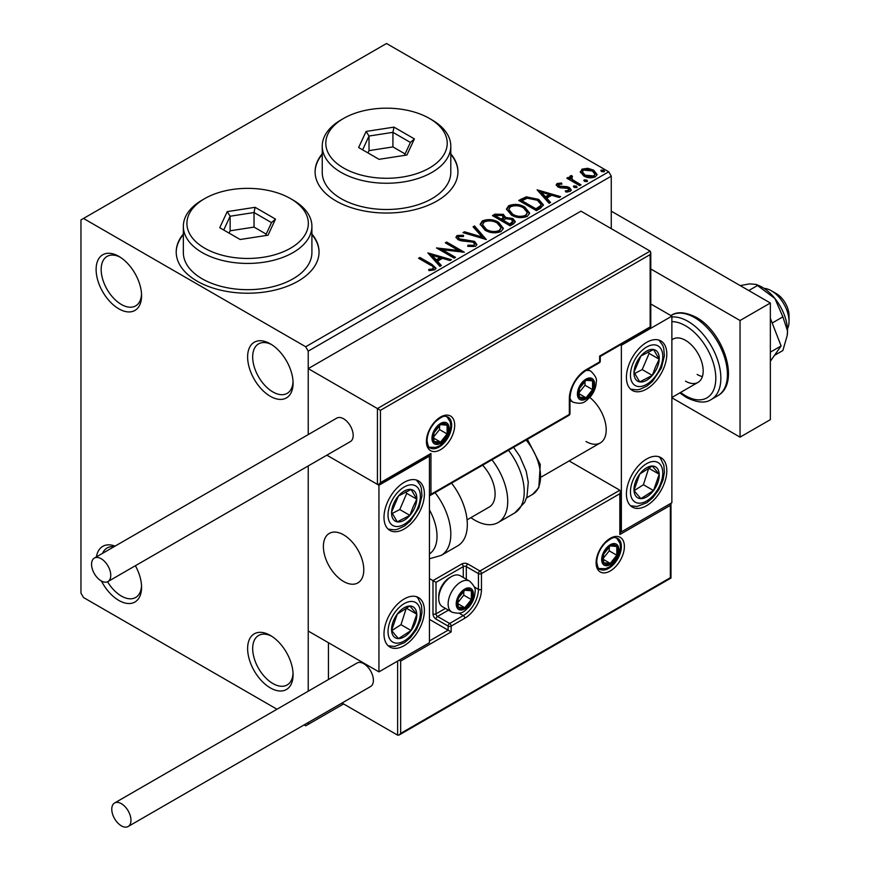 <?xml version="1.0" encoding="UTF-8"?>
<svg xmlns="http://www.w3.org/2000/svg" width="870" height="870" viewBox="0 0 870 870"><rect width="100%" height="100%" fill="white"/><g stroke="black" fill="none" stroke-linecap="round" stroke-linejoin="round"><path stroke-width="1.3" d="M270.352 343.835L270.352 343.835A32.136 18.553 -120 0 0 247.624 356.95A32.136 18.553 -120 0 0 270.352 396.318A32.136 18.553 -120 0 0 293.081 383.202A32.136 18.553 -120 0 0 270.352 343.835M293.049 381.68A28.569 16.497 60 0 1 287.165 393.36A28.569 16.497 60 0 1 272.875 391.946A28.569 16.497 60 0 1 254.214 366.77A28.569 16.497 60 0 1 258.597 343.878A28.569 16.497 60 0 1 271.657 344.629M118.842 256.356L118.842 256.356A32.136 18.553 -120 0 0 96.113 269.483A32.136 18.553 -120 0 0 118.842 308.839A32.136 18.553 -120 0 0 141.571 295.724A32.136 18.553 -120 0 0 118.842 256.356M141.527 294.201A28.569 16.497 60 0 1 135.655 305.881A28.569 16.497 60 0 1 121.365 304.467A28.569 16.497 60 0 1 102.703 279.292A28.569 16.497 60 0 1 107.086 256.4A28.569 16.497 60 0 1 120.147 257.15M101.453 581.051A32.136 18.553 -120 0 0 118.842 600.43A32.136 18.553 -120 0 0 141.571 587.315A32.136 18.553 -120 0 0 135.372 565.728M141.527 585.793A28.569 16.497 60 0 1 135.655 597.472A28.569 16.497 60 0 1 121.365 596.059A28.569 16.497 60 0 1 107.554 581.769M270.352 635.426L270.352 635.426A32.136 18.553 -120 0 0 247.624 648.541A32.136 18.553 -120 0 0 270.352 687.909A32.136 18.553 -120 0 0 293.081 674.783A32.136 18.553 -120 0 0 270.352 635.426M293.049 673.26A28.569 16.497 60 0 1 287.165 684.951A28.569 16.497 60 0 1 272.875 683.537A28.569 16.497 60 0 1 254.214 658.362A28.569 16.497 60 0 1 258.597 635.47A28.569 16.497 60 0 1 271.657 636.22M183.342 234.008A71.427 41.238 0 0 0 176.208 251.985A71.427 41.238 0 0 0 197.12 281.14A71.427 41.238 0 0 0 274.963 290.08A71.427 41.238 0 0 0 319.051 251.985A71.427 41.238 0 0 0 311.906 234.008M183.342 234.595A71.427 41.238 0 0 0 176.208 252.278M322.237 153.827A71.427 41.238 0 0 0 315.092 171.792A71.427 41.238 0 0 0 336.016 200.959A71.427 41.238 0 0 0 413.848 209.898A71.427 41.238 0 0 0 457.935 171.792A71.427 41.238 0 0 0 450.801 153.827M322.237 154.403A71.427 41.238 0 0 0 315.092 172.086M611.262 228.658L611.262 176.175L308.23 351.121L305.707 346.749L608.739 171.792L386.519 43.5L80.964 219.914L80.964 593.144L83.487 597.516L276.986 709.235M580.431 172.51L581.965 169.161L587.75 168.28L593.666 170.161L597.059 174.457L595.341 176.882C591.208 178.383 587.326 178.056 583.694 175.925L580.279 171.597M571.644 176.958L572.493 179.677L581.051 184.864L579.692 185.647L566.783 178.187L568.143 177.404L570.035 178.502L569.535 177.078L570.274 175.903L571.753 175.566L572.482 176.73L571.177 177.73L571.177 178.894M558.801 184.364L559.225 186.126L566.946 186.658L569.393 187.55L571.264 189.932L570.252 191.356L565.707 191.965L565.293 190.824L568.512 190.53L568.099 188.377L560.356 187.844L557.931 186.952L556.202 184.81L557.126 183.494L561.585 183.048L561.9 184.146L558.801 184.364L558.366 186.158M568.512 190.53L569.1 189.703L568.512 191.694L568.512 190.53M540.52 208.267L536.409 210.638L518.737 200.437L526.252 196.827L538.671 199.382L543.402 204.863L540.52 208.267M510.124 225.819L492.442 215.608L494.943 214.161L503.393 214.346L505.503 217.467L512.811 218.468L515.29 221.611L513.659 223.775L510.124 225.819M505.557 217.011L505.503 218.642L512.811 219.631L512.811 218.468M486.33 239.554L462.981 232.616L464.46 231.768L482.176 237.021L473.062 226.798L474.541 225.95L486.33 239.554M455.51 257.346L454.151 258.129L436.468 247.928L458.49 250.44L445.309 242.828L446.669 242.045L464.341 252.246L442.351 249.755L455.51 257.346M430.324 265.056L418.568 258.259L419.927 257.476L431.868 264.371L436.022 268.188L434.826 269.809L429.443 270.559L428.779 269.374L431.846 269.145L433.586 267.873L432.999 269.939L432.999 268.776C433.793 267.308 432.901 266.068 430.324 265.056M305.707 346.749L83.487 218.446M427.855 252.898L451.432 259.706L449.942 260.554L442.46 258.336L437.501 261.207L441.351 265.524L439.872 266.372L427.855 252.898M475.575 246.286L467.734 246.351L467.94 245.199L473.661 245.296L474.574 243.981L473.128 242.143L461.437 240.859L458.044 239.707L455.967 237.151L457.076 235.509L463.482 235.259L463.503 236.499L458.871 236.564L458.218 237.477L459.327 238.88L474.52 241.371L476.847 244.448L475.575 246.286M485.047 230.18L480.196 224.177L482.393 220.893C488.157 218.816 493.551 219.283 498.553 222.274L503.328 228.299L501.076 231.561C495.356 233.584 490.017 233.117 485.047 230.18M511.332 214.999L506.481 209.007L508.678 205.711C514.442 203.645 519.836 204.102 524.849 207.103L529.612 213.117L527.372 216.38C521.652 218.403 516.301 217.946 511.332 214.999M537.094 189.834L560.661 196.642L559.182 197.49L551.7 195.271L546.73 198.132L550.579 202.46L549.101 203.308L537.094 189.834M574.146 187.409L573.808 185.908L576.408 186.104L576.745 187.615L574.146 187.409M573.406 186.474L573.808 185.908L573.808 187.072L576.408 187.267L576.408 186.104M577.136 187.05L576.745 187.615M584.564 181.395L584.227 179.894L586.837 180.09L587.174 181.591L584.564 181.395M583.835 180.46L584.227 179.894L584.227 181.058L586.837 181.254L586.837 180.09M587.554 181.025L587.174 181.591M601.561 171.586L601.224 170.074L603.834 170.27L604.171 171.781L601.561 171.586M600.833 170.64L601.224 170.074L601.224 171.249L603.834 171.444L603.834 170.27M604.552 171.216L604.171 171.781M304.13 724.906L305.707 725.819L308.23 724.362L308.23 722.535M308.23 691.193L308.23 465.928L308.23 631.044L378.939 671.868L429.443 642.712L429.443 456.097L428.562 455.586M380.451 410.314L380.451 482.632L430.954 453.466L430.954 494.29L569.339 414.403L569.339 398.656A23.566 13.605 -60 0 1 586.01 369.783L599.647 361.909L599.647 356.08L650.151 326.924L650.151 254.605L380.451 410.314L308.23 368.619L308.23 434.598L308.23 351.121M308.23 724.362L343.585 703.95M115.047 546.121A32.136 18.553 -120 0 0 96.429 556.876M608.739 171.792L611.262 176.175M457.935 172.086A71.427 41.238 0 0 0 450.801 154.403M319.051 252.278A71.427 41.238 0 0 0 311.906 234.595M102.573 553.331A28.569 16.497 60 0 1 107.086 547.991A28.569 16.497 60 0 1 113.959 546.751M419.579 258.847L419.927 257.476M419.927 258.64L431.868 265.535L435.913 268.743M428.779 270.548L431.846 270.309L431.846 269.145M431.846 270.309L432.999 269.939M429.03 254.214L450.094 260.478M440.666 265.916L437.501 262.37L437.501 261.207M432.227 255.301L432.227 256.465L436.272 260.989L440.068 258.792L440.068 257.629L432.227 255.301L436.272 259.815L440.068 257.629M436.272 260.989L436.272 259.815M438.6 249.157L458.49 251.604L458.49 250.44M446.321 243.404L446.669 242.045M446.669 243.208L462.253 252.202M454.499 257.933L442.351 250.919L442.351 249.755M473.661 245.296L473.661 246.46L467.94 246.362L467.94 245.199M473.661 246.46L474.574 243.981M456.076 237.738L457.076 235.509M457.076 236.673L463.482 236.433L463.482 235.259M458.218 237.477L459.327 240.055L459.327 238.88M459.327 240.055L462.438 240.892L462.438 239.728M462.438 240.892L465.874 240.936L465.874 239.772M465.874 240.936L474.52 242.534L474.52 241.371M474.52 242.534L476.76 244.992M464.319 233.019L464.46 231.768M464.46 232.932L482.176 238.195L482.176 237.021M473.748 227.57L474.541 225.95M474.541 227.113L485.384 239.272M480.251 224.775L482.393 222.057L482.393 220.893M482.393 222.057C488.157 219.99 493.551 220.447 498.553 223.449L498.553 222.274M498.553 223.449L503.284 228.864M482.513 224.569L482.513 225.732L486.395 230.561C490.354 232.91 494.628 233.301 499.217 231.703L501.066 227.777L497.194 223.057C493.214 220.686 488.907 220.306 484.264 221.904L482.513 224.569L486.395 229.386C490.354 231.746 494.628 232.127 499.217 230.539L501.066 227.777M499.217 231.703L499.217 230.539M486.395 230.561L486.395 229.386M493.453 216.195L494.943 215.336L503.393 215.51L503.393 214.346M503.393 215.51L505.503 218.642M512.811 219.631L515.192 222.165M503.099 220.186L503.099 221.361L509.668 225.145L512.985 222.394L511.451 219.251L506.155 218.664L503.099 220.186L509.668 223.981L512.985 221.219M495.617 215.869L495.617 217.043L501.283 220.306L503.599 218.207L502.066 215.151L497.031 215.053L495.617 215.869L501.283 219.142L503.599 217.043M501.979 219.903L501.979 218.74M501.283 220.306L501.283 219.142M511.223 224.253L511.223 223.09M509.668 225.145L509.668 223.981M506.536 209.605L508.678 206.886L508.678 205.711M508.678 206.886C514.442 204.809 519.836 205.276 524.849 208.267L524.849 207.103M524.849 208.267L529.569 213.694M508.798 209.387L508.798 210.562L512.691 215.379C516.639 217.739 520.912 218.12 525.513 216.532L527.351 212.595L523.479 207.886C519.51 205.516 515.192 205.124 510.549 206.723L508.798 209.387L512.691 214.216C516.639 216.576 520.912 216.956 525.513 215.358L527.351 212.595M525.513 216.532L525.513 215.358M512.691 215.379L512.691 214.216M519.749 201.013L526.252 197.99L526.252 196.827M526.252 197.99L538.671 200.546L538.671 199.382M538.671 200.546L543.337 205.45M521.902 200.698L521.902 201.862L535.953 209.975L540.607 206.766L540.988 205.548L540.988 204.385L537.312 200.165L527.209 198.208L521.902 200.698L535.953 208.811L540.607 205.603L540.988 204.385M535.953 209.975L535.953 208.811M540.607 206.766L540.607 205.603M538.269 191.15L559.323 197.403M549.894 202.851L546.73 199.306L546.73 198.132M541.466 192.237L541.466 193.401L545.501 197.925L549.307 195.728L549.307 194.565L541.466 192.237L545.501 196.75L549.307 194.565M545.501 197.925L545.501 196.75M556.332 185.419L557.126 183.494M557.126 184.668L559.443 184.135M561.585 184.114L561.585 183.048M558.801 185.527L559.225 187.289L559.225 186.126M559.225 187.289L560.726 187.779L560.726 186.615M560.726 187.779L566.946 187.822L566.946 186.658M566.946 187.822L569.393 188.714L569.393 187.55M569.393 188.714L571.144 190.486M567.066 192.063L568.512 191.694M567.784 178.774L568.143 177.404M568.143 178.567L570.035 179.666L570.035 178.502M569.643 177.719L570.274 175.903M570.274 177.078L571.753 176.73L571.753 175.566M571.644 178.122L572.493 180.84L572.493 179.677M572.493 180.84L580.04 185.44M580.344 172.173L581.965 170.324L581.965 169.161M581.965 170.324L587.75 169.443L587.75 168.28M587.75 169.443L593.666 171.325L593.666 170.161M593.666 171.325L596.983 175.033M582.4 171.792L582.4 172.956L585.064 176.305L593.742 177.132L594.949 174.174L592.318 170.955L583.553 170.074L582.4 171.792L585.064 175.142L593.742 175.968L594.949 174.174M593.742 177.132L593.742 175.968M585.064 176.305L585.064 175.142M646.617 505.666A28.569 16.497 -60 0 1 632.327 507.079A28.569 16.497 -60 0 1 627.955 484.188A28.569 16.497 -60 0 1 646.617 459.012A28.569 16.497 -60 0 1 660.895 457.598A28.569 16.497 -60 0 1 665.278 480.49A28.569 16.497 -60 0 1 646.617 505.666M646.617 342.378A28.569 16.497 120 0 0 627.955 367.553A28.569 16.497 120 0 0 632.327 390.445A28.569 16.497 120 0 0 646.617 389.031A28.569 16.497 120 0 0 665.278 363.856A28.569 16.497 120 0 0 660.895 340.964A28.569 16.497 120 0 0 646.617 342.378M621.365 345.292L671.868 316.136L671.868 502.751L621.365 531.907L621.365 345.292L620.473 344.781M671.868 316.136L650.782 303.956M621.365 531.907L620.473 531.396M586.01 441.514A28.569 16.497 -120 0 0 600.289 442.928A28.569 16.497 -120 0 0 605.313 422.483A28.569 16.497 -120 0 0 589.795 397.459M343.585 581.475A28.569 16.497 60 0 1 324.923 556.3A28.569 16.497 60 0 1 329.306 533.408A28.569 16.497 60 0 1 343.585 534.822A28.569 16.497 60 0 1 362.246 559.997A28.569 16.497 60 0 1 357.874 582.889A28.569 16.497 60 0 1 343.585 581.475M404.191 482.339A28.569 16.497 -60 0 1 418.481 480.925A28.569 16.497 -60 0 1 422.853 503.817A28.569 16.497 -60 0 1 404.191 528.993A28.569 16.497 -60 0 1 389.912 530.406A28.569 16.497 -60 0 1 385.53 507.514A28.569 16.497 -60 0 1 404.191 482.339M404.191 645.627A28.569 16.497 120 0 0 422.853 620.451A28.569 16.497 120 0 0 418.481 597.559A28.569 16.497 120 0 0 404.191 598.973A28.569 16.497 120 0 0 385.53 624.149A28.569 16.497 120 0 0 389.912 647.041A28.569 16.497 120 0 0 404.191 645.627M378.939 671.868L378.939 485.253L429.443 456.097M378.939 485.253L326.859 455.184L377.428 484.383L377.428 408.563L650.151 251.104L580.953 211.16L308.23 368.619M771.364 290.765L776.41 293.679A17.857 10.309 60 0 1 788.851 312.972A17.857 10.309 60 0 1 789.036 315.549L789.036 321.389A25.002 14.431 -120 0 0 788.775 317.767A25.002 14.431 -120 0 0 771.364 290.765A25.002 14.431 -120 0 0 764.056 288.372M363.497 565.685A28.569 16.497 -120 0 0 349.696 539.443A28.569 16.497 -120 0 0 329.306 533.408A28.569 16.497 -120 0 0 323.683 550.623A28.569 16.497 -120 0 0 337.473 576.854A28.569 16.497 -120 0 0 357.874 582.889A28.569 16.497 -120 0 0 363.497 565.685M787.459 328.903A25.002 14.431 -120 0 0 789.036 321.389M650.151 254.605L650.782 252.496L650.151 251.104M380.451 482.632L378.939 484.231L377.428 484.383M430.954 453.466L429.443 455.064L378.939 484.231M430.954 494.29L429.443 495.889L568.893 415.381A2.142 2.142 0 0 0 569.97 413.522A2.142 1.24 180 0 1 569.339 414.403A2.142 1.24 60 0 1 568.893 415.381M429.443 640.962L448.126 630.174L429.443 619.386M399.145 660.21L400.657 661.08L400.657 733.399L399.145 734.998L397.623 735.15L342.008 703.036M328.436 642.712L328.436 679.524M400.657 733.399L670.346 577.691L670.346 505.372L619.842 534.539L619.842 493.714L620.473 491.604L619.842 490.212L569.121 460.926M619.842 493.714L481.469 573.602L481.469 589.349A23.566 13.605 -60 0 1 464.797 618.222L451.16 626.096L451.16 631.924L448.126 630.174L448.126 626.096L436.011 619.092A4.285 2.479 -120 0 1 432.977 613.839L432.977 580.605L429.443 578.561M670.346 505.372L670.977 503.262L670.977 578.05L399.145 734.998M619.842 534.539L620.473 532.418L620.473 491.604M474.313 586.978L478.435 589.349L478.435 573.602A2.142 1.24 0 0 0 481.469 573.602A2.142 1.24 -120 0 0 479.946 570.981L467.832 563.988A4.285 2.479 0 0 0 461.763 563.988L432.977 580.605L436.011 582.356L436.011 613.839L445.429 608.413M457.218 603.345A10.712 6.188 120 0 0 458.24 607.14A10.712 6.188 120 0 0 464.797 607.717A10.712 6.188 120 0 0 471.355 599.561A10.712 6.188 120 0 0 471.355 590.817A10.712 6.188 120 0 0 464.797 590.23A10.712 6.188 120 0 0 458.24 598.386A10.712 6.188 120 0 0 457.218 603.345M457.903 602.562L458.24 607.14L464.797 607.717L471.355 599.561L471.355 590.817L464.797 590.23L458.24 598.386L457.903 602.562M438.741 598.506A17.857 10.309 120 0 0 442.438 606.684L451.834 612.099A17.857 10.309 -60 0 1 448.126 603.932A17.857 10.309 -60 0 1 455.923 585.956A17.857 10.309 -60 0 1 469.68 581.182L460.295 575.755A17.857 10.309 120 0 0 451.367 576.636A17.857 10.309 120 0 0 438.741 598.506L438.741 596.526A15.432 8.907 -60 0 1 449.649 577.626L451.367 576.636M457.903 602.508L463.786 595.189L463.786 591.219M457.924 603.758L464.797 607.717M463.786 595.189L471.355 599.561M466.798 588.174L471.355 590.817M578.43 393.403A10.712 6.188 120 0 0 579.453 397.188A10.712 6.188 120 0 0 586.01 397.775A10.712 6.188 120 0 0 592.568 389.619A10.712 6.188 120 0 0 592.568 380.864A10.712 6.188 120 0 0 586.01 380.288A10.712 6.188 120 0 0 579.453 388.444A10.712 6.188 120 0 0 578.43 393.403M579.105 392.62L579.453 397.188L586.01 397.775L592.568 389.619L592.568 380.864L586.01 380.288L579.453 388.444L579.105 392.62M579.105 392.566L584.999 385.247L584.999 381.277M579.137 393.805L586.01 397.775M584.999 385.247L592.568 389.619M588.011 378.232L592.568 380.864M432.977 437.73A10.712 6.188 120 0 0 433.999 441.514A10.712 6.188 120 0 0 440.557 442.101A10.712 6.188 120 0 0 447.115 433.934A10.712 6.188 120 0 0 447.115 425.191A10.712 6.188 120 0 0 440.557 424.603A10.712 6.188 120 0 0 433.999 432.76A10.712 6.188 120 0 0 432.977 437.73M433.651 436.947L433.999 441.514L440.557 442.101L447.115 433.934L447.115 425.191L440.557 424.603L433.999 432.76L433.651 436.947M433.651 436.881L439.546 429.562L439.546 425.593M433.684 438.132L440.557 442.101M439.546 429.562L447.115 433.934M442.558 422.559L447.115 425.191M602.671 559.029A10.712 6.188 120 0 0 603.693 562.814A10.712 6.188 120 0 0 610.251 563.401A10.712 6.188 120 0 0 616.808 555.234A10.712 6.188 120 0 0 616.808 546.49A10.712 6.188 120 0 0 610.251 545.903A10.712 6.188 120 0 0 603.693 554.07A10.712 6.188 120 0 0 602.671 559.029M603.356 558.246L603.693 562.814L610.251 563.401L616.808 555.234L616.808 546.49L610.251 545.903L603.693 554.07L603.356 558.246M603.356 558.181L609.239 550.862L609.239 546.893M603.378 559.432L610.251 563.401M609.239 550.862L616.808 555.234M612.252 543.859L616.808 546.49M657.187 367.575A17.857 10.309 120 0 0 659.221 359.223A17.857 10.309 120 0 0 653.522 349.512A17.857 10.309 120 0 0 640.918 355.982A17.857 10.309 120 0 0 634.002 372.175A17.857 10.309 120 0 0 639.711 381.897A17.857 10.309 120 0 0 652.315 375.416A17.857 10.309 120 0 0 657.187 367.575M655.425 367.129L659.221 359.223L653.522 349.512L640.918 355.982L634.002 372.175L639.711 381.897L652.315 375.416L655.425 367.129M634.654 373.469L642.212 369.587L649.118 353.394L648.226 351.882M642.212 369.587L652.315 375.416M649.118 353.394L659.221 359.223M414.762 507.536A17.857 10.309 120 0 0 416.795 499.184A17.857 10.309 120 0 0 411.097 489.473A17.857 10.309 120 0 0 398.493 495.943A17.857 10.309 120 0 0 391.587 512.136A17.857 10.309 120 0 0 397.285 521.859A17.857 10.309 120 0 0 409.89 515.377A17.857 10.309 120 0 0 414.762 507.536M413.011 507.09L416.795 499.184L411.097 489.473L398.493 495.943L391.587 512.136L397.285 521.859L409.89 515.377L413.011 507.09M392.239 513.43L399.798 509.548L406.703 493.355L405.811 491.844M399.798 509.548L409.89 515.377M406.703 493.355L416.795 499.184M393.621 636.372A17.857 10.309 120 0 0 398.493 638.602A17.857 10.309 120 0 0 411.097 630.522A17.857 10.309 120 0 0 416.795 614.22A17.857 10.309 120 0 0 409.89 605.998A17.857 10.309 120 0 0 397.285 614.079A17.857 10.309 120 0 0 391.587 630.38A17.857 10.309 120 0 0 393.621 636.372M394.697 634.295L398.493 638.602L411.097 630.522L416.795 614.22L409.89 605.998L397.285 614.079L391.587 630.38L394.697 634.295M391.761 630.609L400.994 624.682L406.344 607.967M400.994 624.682L411.097 630.522M406.703 608.391L416.795 614.22M636.046 496.411A17.857 10.309 120 0 0 640.918 498.64A17.857 10.309 120 0 0 653.522 490.56A17.857 10.309 120 0 0 659.221 474.259A17.857 10.309 120 0 0 652.315 466.037A17.857 10.309 120 0 0 639.711 474.117A17.857 10.309 120 0 0 634.002 490.419A17.857 10.309 120 0 0 636.046 496.411M637.123 494.334L640.918 498.64L653.522 490.56L659.221 474.259L652.315 466.037L639.711 474.117L634.002 490.419L637.123 494.334M634.176 490.647L643.419 484.731L648.77 468.006M643.419 484.731L653.522 490.56M649.118 468.43L659.221 474.259M429.443 553.918A39.28 22.685 -120 0 0 429.443 509.896M435.054 492.659A46.425 26.807 60 0 1 441.199 555.397L457.707 545.871A46.425 26.807 -120 0 0 451.552 483.133M482.589 465.211A28.569 16.497 60 0 1 493.203 502.762A28.569 16.497 60 0 1 489.179 507.079L467.081 519.847M491.952 459.806A46.425 26.807 60 0 1 504.654 515.529A46.425 26.807 60 0 1 498.108 522.544A46.425 26.807 60 0 1 470.887 517.639M101.17 580.888A13.572 7.83 -120 0 0 107.945 581.562A13.572 7.83 -120 0 0 110.033 570.687A13.572 7.83 -120 0 0 101.17 558.736A13.572 7.83 -120 0 0 94.384 558.061A13.572 7.83 -120 0 0 92.296 568.936A13.572 7.83 -120 0 0 101.17 580.888M107.945 581.562L350.371 441.601A13.572 7.83 -120 0 0 352.448 430.726A13.572 7.83 -120 0 0 343.585 418.774A13.572 7.83 -120 0 0 336.799 418.1L94.384 558.061M130.968 820.29A13.572 7.83 -120 0 0 125.041 806.631A13.572 7.83 -120 0 0 114.579 802.999A13.572 7.83 -120 0 0 111.773 809.209A13.572 7.83 -120 0 0 117.689 822.868A13.572 7.83 -120 0 0 128.151 826.5A13.572 7.83 -120 0 0 130.968 820.29M128.151 826.5L370.576 686.539A13.572 7.83 -120 0 0 373.382 680.329A13.572 7.83 -120 0 0 367.466 666.67A13.572 7.83 -120 0 0 357.004 663.038L114.579 802.999M756.073 284.446L758.488 285.414A35.714 20.619 60 0 1 762.272 287.263A35.714 20.619 60 0 1 774.898 298.464L782.869 316.854L772.201 323.02M740.196 285.599L749.646 283.881L755.986 284.403L774.898 298.464A35.714 20.619 60 0 1 787.524 331.002L787.176 335.613L782.869 350.534L774.485 355.362M757.618 285.447L748.765 290.547M782.869 316.854L787.524 331.002A35.714 20.619 60 0 1 787.241 335.2A35.714 20.619 60 0 1 787.209 335.396M770.352 318.257L781.097 345.955L770.352 352.165M781.097 345.955L770.352 361.246M611.262 211.16L770.352 303.01L770.352 419.644L740.044 437.142L671.868 397.775M650.782 268.971L740.044 320.508L740.044 437.142M770.352 303.01L740.044 320.508M685.506 381.158A25.002 14.431 -120 0 0 698.001 382.398A25.002 14.431 -120 0 0 701.829 362.366A25.002 14.431 -120 0 0 685.506 340.333A25.002 14.431 -120 0 0 672.999 339.093L671.868 339.757M697.12 374.448A25.002 14.431 -120 0 0 702.384 376.569M204.7 248.189A60.715 35.05 0 0 0 290.558 248.189A60.715 35.05 0 0 0 290.558 198.621L293.081 200.078A64.282 37.116 180 0 1 311.906 226.32A64.282 37.116 180 0 1 272.223 260.608A64.282 37.116 180 0 1 202.177 252.561A64.282 37.116 180 0 1 183.342 226.32A64.282 37.116 180 0 1 202.177 200.078L204.7 198.621A60.715 35.05 0 0 0 204.7 248.189M183.342 226.32L183.342 252.572A64.282 37.116 0 0 0 202.177 278.813A64.282 37.116 0 0 0 272.223 286.85A64.282 37.116 0 0 0 311.906 252.572L311.906 226.32M255.095 207.31L275.507 219.099L268.036 235.194L240.153 239.5L219.751 227.722L227.222 211.627L255.095 207.31L254.029 212.53L230.137 216.228L223.731 230.017M293.081 200.078L290.558 198.621A60.715 35.05 0 0 0 204.7 198.621M266.187 234.128L254.029 227.103L230.137 230.8L230.137 216.228L227.222 211.627M230.137 230.8L229.071 233.106M254.029 227.103L254.029 212.53L271.527 222.622L265.513 235.585M275.507 219.099L271.527 222.622M343.585 168.008A60.715 35.05 0 0 0 429.443 168.008A60.715 35.05 0 0 0 429.443 118.44L431.966 119.897A64.282 37.116 180 0 1 450.801 146.138A64.282 37.116 180 0 1 411.118 180.427A64.282 37.116 180 0 1 341.062 172.38A64.282 37.116 180 0 1 322.237 146.138A64.282 37.116 180 0 1 341.062 119.897L343.585 118.44A60.715 35.05 0 0 0 343.585 168.008M322.237 146.138L322.237 172.38A64.282 37.116 0 0 0 341.062 198.621A64.282 37.116 0 0 0 411.118 206.668A64.282 37.116 0 0 0 450.801 172.38L450.801 146.138M393.99 127.129L414.403 138.906L406.932 155.001L379.048 159.319L358.636 147.53L366.107 131.435L393.99 127.129L392.925 132.338L369.021 136.035L362.616 149.836M431.966 119.897L429.443 118.44A60.715 35.05 0 0 0 343.585 118.44M405.083 153.936L392.925 146.921L369.021 150.619L369.021 136.035L366.107 131.435M369.021 150.619L367.956 152.913M392.925 146.921L392.925 132.338L410.412 142.441L404.398 155.393M414.403 138.906L410.412 142.441M431.868 265.535L431.868 264.371M494.943 215.336L494.943 214.161M521.413 200.056L521.413 198.882M537.421 209.126L537.421 207.963M563.412 187.768L563.412 186.604M576.712 183.526L576.712 182.352M426.42 441.514A19.999 11.549 -60 0 1 440.557 417.024A19.999 11.549 -60 0 1 454.695 425.191A19.999 11.549 -60 0 1 440.557 449.681A19.999 11.549 -60 0 1 426.42 441.514M451.671 425.191A17.857 10.309 120 0 0 447.963 417.013C445.342 416.937 445.309 413.446 435.326 421.83C430.052 427.725 427.29 433.989 427.039 440.644C427.942 445.929 428.975 448.365 430.117 447.941A17.857 10.309 120 0 0 443.874 443.156A17.857 10.309 120 0 0 451.671 425.191M586.01 369.783A2.142 1.24 -120 0 1 585.564 370.761C576.147 377.33 570.948 386.334 569.97 397.775A2.142 1.24 180 0 1 569.339 398.656L569.339 412.652M600.267 361.039A2.142 1.24 180 0 1 599.647 361.909A2.142 1.24 -120 0 1 599.202 362.899A2.142 2.142 0 0 0 600.267 361.039L600.267 356.439L650.782 327.283L650.782 252.496M624.388 546.49A19.999 11.549 -60 0 1 610.251 570.981A19.999 11.549 -60 0 1 596.113 562.814A19.999 11.549 -60 0 1 610.251 538.323A19.999 11.549 -60 0 1 624.388 546.49M599.811 569.241A17.857 10.309 120 0 0 613.567 564.456A17.857 10.309 120 0 0 621.365 546.49A17.857 10.309 120 0 0 617.667 538.312C615.036 538.236 615.003 534.745 605.031 543.141C599.756 549.024 596.983 555.288 596.733 561.944C597.636 567.218 598.658 569.654 599.811 569.241M397.623 735.15L397.623 661.08M463.286 577.484L463.286 566.609A2.142 1.24 180 0 1 466.309 566.609L478.435 573.602A2.142 1.24 -60 0 1 479.946 570.981L619.842 490.212M451.16 631.924L400.657 661.08M467.832 563.988A2.142 1.24 120 0 0 466.309 566.609L466.309 579.235M459.164 613.219L463.286 615.59A21.424 12.376 120 0 0 478.435 589.349A2.142 1.24 0 0 0 481.469 589.349M448.452 610.153L437.523 616.471L449.649 623.464L463.286 615.59A2.142 1.24 60 0 1 464.797 618.222M461.763 563.988A2.142 1.24 60 0 1 463.286 566.609L436.011 582.356M448.126 626.096A2.142 1.24 0 0 0 451.16 626.096A2.142 1.24 60 0 0 449.649 623.464A2.142 1.24 120 0 0 448.126 626.096M436.011 619.092A2.142 1.24 -60 0 1 437.523 616.471A2.142 1.24 60 0 1 436.011 613.839A2.142 1.24 0 0 1 432.977 613.839M456.217 603.932A12.147 7.014 120 0 0 464.797 608.891A12.147 7.014 120 0 0 473.389 594.014A12.147 7.014 120 0 0 464.797 589.055A12.147 7.014 120 0 0 456.217 603.932M577.419 393.99A12.147 7.014 120 0 0 586.01 398.949A12.147 7.014 120 0 0 594.591 384.072A12.147 7.014 120 0 0 586.01 379.113A12.147 7.014 120 0 0 577.419 393.99M569.97 400.385L573.036 402.157A17.857 10.309 -60 0 1 569.97 398.166M585.901 370.576A17.857 10.309 -60 0 1 590.893 371.229L587.826 369.456M431.966 438.306A12.147 7.014 120 0 0 440.557 443.265A12.147 7.014 120 0 0 449.137 428.399A12.147 7.014 120 0 0 440.557 423.44A12.147 7.014 120 0 0 431.966 438.306M601.67 559.606A12.147 7.014 120 0 0 610.251 564.565A12.147 7.014 120 0 0 618.842 549.699A12.147 7.014 120 0 0 610.251 544.74A12.147 7.014 120 0 0 601.67 559.606M660.145 368.097A22.859 13.191 120 0 0 655.458 344.977A22.859 13.191 120 0 0 633.088 363.312A22.859 13.191 120 0 0 637.775 386.432A22.859 13.191 120 0 0 660.145 368.097M417.72 508.058A22.859 13.191 120 0 0 413.032 484.938A22.859 13.191 120 0 0 390.663 503.273A22.859 13.191 120 0 0 395.35 526.394A22.859 13.191 120 0 0 417.72 508.058M390.663 640.32A22.859 13.191 120 0 0 413.032 632.816A22.859 13.191 120 0 0 417.72 604.28A22.859 13.191 120 0 0 395.35 611.784A22.859 13.191 120 0 0 390.663 640.32M633.088 500.359A22.859 13.191 120 0 0 655.458 492.855A22.859 13.191 120 0 0 660.145 464.319A22.859 13.191 120 0 0 637.775 471.823A22.859 13.191 120 0 0 633.088 500.359M513.594 447.31L519.727 456.195L526.187 471.127L528.264 482.23L526.992 496.574L524.643 502.447L514.616 513.017A46.425 26.807 -120 0 0 521.152 506.003A46.425 26.807 -120 0 0 508.461 450.268M527.416 439.328L540.27 464.504L538.824 487.668L532.418 494.486A39.28 22.685 -120 0 0 537.954 488.559A39.28 22.685 -120 0 0 526.143 440.068M671.868 316.963A46.425 26.807 60 0 1 688.029 321.378A46.425 26.807 60 0 1 718.359 362.29A46.425 26.807 60 0 1 711.236 399.493C705.483 403.484 697.153 402.777 686.245 397.372L679.796 392.914M680.601 392.446A42.858 24.741 -120 0 0 685.506 395.741A42.858 24.741 -120 0 0 715.803 378.243A42.858 24.741 -120 0 0 685.506 325.761A42.858 24.741 -120 0 0 671.868 321.628M671.379 315.288C677.328 311.319 685.658 312.025 696.381 317.419C723.47 332.101 740.761 382.952 717.804 395.709A46.425 26.807 -120 0 0 724.928 358.505A46.425 26.807 -120 0 0 694.597 317.594A46.425 26.807 -120 0 0 671.379 315.288L670.9 315.571M541.553 476.847L600.289 442.928M698.001 382.398L671.868 397.481M585.564 370.761L599.202 362.899M569.97 413.522L569.97 397.775M451.834 612.099C463.09 615.405 464.743 610.348 468.952 606.988C472.856 602.323 474.889 597.222 475.053 591.687C475.923 589.066 474.139 585.564 469.68 581.182M573.036 402.157C584.292 405.463 585.956 400.407 590.164 397.046C594.058 392.381 596.091 387.28 596.265 381.745C597.135 379.124 595.341 375.622 590.893 371.229M429.16 447.213L435.848 447.376L439.709 445.679L444.711 441.373L447.506 437.436L449.605 432.868L450.812 426.061L450.268 421.972L446.865 416.556M598.864 568.512L605.542 568.675L609.413 566.979L614.405 562.672L617.2 558.736L619.299 554.168L620.506 547.361L619.962 543.271L616.558 537.856M630.598 389.173L637.057 389.858L639.961 389.303L646.997 386.008L652.609 381.277L661.363 368.01L664.386 355.863L663.723 348.13L662.744 345.336L658.927 340.105M388.172 529.134L394.632 529.819L397.536 529.264L404.583 525.969L410.183 521.239L418.938 507.971L421.972 495.824L421.297 488.092L420.33 485.297L416.502 480.066M388.172 645.768L394.665 646.453L404.506 642.647L410.412 637.645L416.48 629.51L420.623 619.897L421.983 612.295L421.439 605.292L418.057 598.277L416.502 596.7M630.598 505.807L637.09 506.492L646.921 502.686L652.837 497.683L658.894 489.549L663.049 479.935L664.397 472.334L663.864 465.33L660.482 458.316L658.927 456.739M441.199 555.397L429.443 558.79M514.616 513.017L498.108 522.544M532.418 494.486L526.589 497.857M711.236 399.493L717.804 395.709"/></g></svg>

